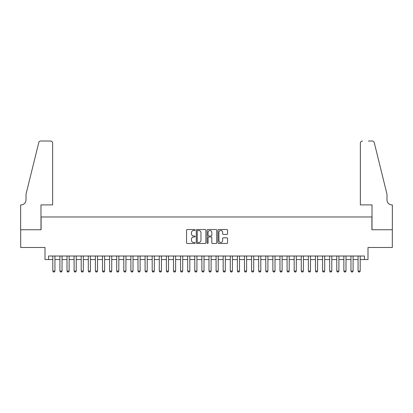 <?xml version="1.0" encoding="UTF-8"?>
<svg xmlns="http://www.w3.org/2000/svg" width="413" height="413" viewBox="0 0 413 413"><rect width="100%" height="100%" fill="white"/><g stroke="black" fill="none" stroke-linecap="round" stroke-linejoin="round"><path stroke-width="0.62" d="M195.142 230.015A0.485 0.485 0 0 0 194.652 229.525L187.249 229.525A0.697 0.697 0 0 0 186.552 230.222L186.552 242.767A0.697 0.697 0 0 0 187.249 243.464L194.652 243.464A0.485 0.485 0 0 0 195.142 242.973A0.485 0.485 0 0 0 194.652 242.488L193.697 242.488A2.23 2.23 0 0 1 191.467 240.258L191.467 239.21A2.23 2.23 0 0 1 193.697 236.979L194.652 236.979A0.485 0.485 0 0 0 195.142 236.494A0.485 0.485 0 0 0 194.652 236.004L193.697 236.004A2.23 2.23 0 0 1 191.467 233.773L191.467 232.731A2.23 2.23 0 0 1 193.697 230.5L194.652 230.5A0.485 0.485 0 0 0 195.142 230.015M226.866 234.439A0.697 0.697 0 0 0 227.563 233.743L227.563 230.222A0.697 0.697 0 0 0 226.866 229.525L218.642 229.525A0.697 0.697 0 0 0 217.945 230.222L217.945 242.767A0.697 0.697 0 0 0 218.642 243.464L226.866 243.464A0.697 0.697 0 0 0 227.563 242.767L227.563 238.513A0.697 0.697 0 0 0 226.866 237.816L223.345 237.816A0.697 0.697 0 0 0 222.648 238.513L222.648 240.624A1.864 1.864 0 0 1 220.785 242.488A1.864 1.864 0 0 1 218.921 240.624L218.921 232.364A1.864 1.864 0 0 1 220.785 230.5A1.864 1.864 0 0 1 222.648 232.364L222.648 233.743A0.697 0.697 0 0 0 223.345 234.439L226.866 234.439M48.548 259.565L48.548 256.014L364.452 256.014L364.452 259.565L367.998 259.565L367.998 247.495L392.314 247.495L392.314 229.747L371.906 229.747L371.906 216.97L41.093 216.97L41.093 229.747L20.686 229.747L20.686 247.495L45.002 247.495L45.002 259.565L52.807 259.565M205.891 230.222A0.697 0.697 0 0 0 205.194 229.525L196.97 229.525A0.697 0.697 0 0 0 196.273 230.222L196.273 242.767A0.697 0.697 0 0 0 196.97 243.464L205.194 243.464A0.697 0.697 0 0 0 205.891 242.767L205.891 230.222M207.806 229.525L216.03 229.525A0.697 0.697 0 0 1 216.727 230.222L216.727 242.767A0.697 0.697 0 0 1 216.03 243.464L212.509 243.464A0.697 0.697 0 0 1 211.812 242.767L211.812 237.676A0.697 0.697 0 0 0 211.115 236.979L208.782 236.979A0.697 0.697 0 0 0 208.085 237.676L208.085 242.973A0.485 0.485 0 0 1 207.6 243.464A0.485 0.485 0 0 1 207.109 242.973L207.109 230.222A0.697 0.697 0 0 1 207.806 229.525M54.939 259.565L59.906 259.565M62.038 259.565L67.004 259.565M69.136 259.565L74.103 259.565M76.235 259.565L81.206 259.565M83.333 259.565L88.305 259.565M90.432 259.565L95.403 259.565M97.53 259.565L102.501 259.565M104.628 259.565L109.6 259.565M111.727 259.565L116.698 259.565M118.83 259.565L123.797 259.565M125.929 259.565L130.895 259.565M133.027 259.565L137.994 259.565M140.126 259.565L145.092 259.565M147.224 259.565L152.196 259.565M154.323 259.565L159.294 259.565M161.421 259.565L166.393 259.565M168.519 259.565L173.491 259.565M175.618 259.565L180.589 259.565M182.716 259.565L187.688 259.565M189.82 259.565L194.786 259.565M196.918 259.565L201.885 259.565M204.017 259.565L208.983 259.565M211.115 259.565L216.082 259.565M218.214 259.565L223.18 259.565M225.312 259.565L230.284 259.565M232.411 259.565L237.382 259.565M239.509 259.565L244.481 259.565M246.607 259.565L251.579 259.565M253.706 259.565L258.677 259.565M260.804 259.565L265.776 259.565M267.908 259.565L272.874 259.565M275.006 259.565L279.973 259.565M282.105 259.565L287.071 259.565M289.203 259.565L294.17 259.565M296.302 259.565L301.273 259.565M303.4 259.565L308.372 259.565M310.499 259.565L315.47 259.565M317.597 259.565L322.568 259.565M324.695 259.565L329.667 259.565M331.794 259.565L336.765 259.565M338.897 259.565L343.864 259.565M345.996 259.565L350.962 259.565M353.094 259.565L358.061 259.565M360.193 259.565L364.452 259.565M197.739 230.5A0.485 0.485 0 0 0 197.249 230.986L197.249 241.997A0.485 0.485 0 0 0 197.739 242.488L198.746 242.488A2.23 2.23 0 0 0 200.976 240.258L200.976 232.731A2.23 2.23 0 0 0 198.746 230.5L197.739 230.5M211.812 232.4A1.864 1.864 0 0 0 209.949 230.537A1.864 1.864 0 0 0 208.085 232.4L208.085 235.307A0.697 0.697 0 0 0 208.782 236.004L211.115 236.004A0.697 0.697 0 0 0 211.812 235.307L211.812 232.4M54.939 256.014L54.939 271.062L54.408 271.986L53.339 271.986L52.807 271.062L52.807 256.014M52.807 271.062L54.939 271.062M52.632 204.905L52.632 143.141A2.132 2.132 0 0 0 50.5 141.014L40.81 141.014A2.132 2.132 0 0 0 38.745 142.63L26.009 194.255L26.009 199.933A4.971 4.971 0 0 1 21.042 204.905L20.65 204.905L20.65 229.747L40.99 229.747L40.99 204.905L52.632 204.905L52.632 143.141C52.497 141.855 51.785 141.148 50.5 141.014L44.609 141.014M38.745 142.63C39.287 141.463 39.287 141.463 38.745 142.63C39.287 141.463 39.287 141.463 38.745 142.63M26.009 199.933A4.971 4.971 0 0 1 21.042 204.905M360.368 204.905L360.368 143.141L360.368 204.905L372.01 204.905L372.01 229.747L392.35 229.747L392.35 204.905L391.958 204.905A4.971 4.971 0 0 1 386.991 199.933A4.971 4.971 0 0 0 391.958 204.905M383.088 178.426L374.255 142.63L386.991 194.255L386.991 199.933M368.391 141.014L372.19 141.014A2.132 2.132 0 0 1 374.255 142.63C373.713 141.463 373.713 141.463 374.255 142.63C373.713 141.463 373.713 141.463 374.255 142.63M362.5 141.014A2.132 2.132 0 0 0 360.368 143.141C360.503 141.855 361.215 141.148 362.5 141.014M62.038 256.014L62.038 271.062L61.506 271.986L60.437 271.986L59.906 271.062L59.906 256.014M59.906 271.062L62.038 271.062M69.136 256.014L69.136 271.062L68.604 271.986L67.541 271.986L67.004 271.062L67.004 256.014M67.004 271.062L69.136 271.062M76.235 256.014L76.235 271.062L75.703 271.986L74.639 271.986L74.103 271.062L74.103 256.014M74.103 271.062L76.235 271.062M83.333 256.014L83.333 271.062L82.801 271.986L81.738 271.986L81.206 271.062L81.206 256.014M81.206 271.062L83.333 271.062M90.432 256.014L90.432 271.062L89.9 271.986L88.836 271.986L88.305 271.062L88.305 256.014M88.305 271.062L90.432 271.062M97.53 256.014L97.53 271.062L96.998 271.986L95.935 271.986L95.403 271.062L95.403 256.014M95.403 271.062L97.53 271.062M104.628 256.014L104.628 271.062L104.097 271.986L103.033 271.986L102.501 271.062L102.501 256.014M102.501 271.062L104.628 271.062M111.727 256.014L111.727 271.062L111.195 271.986L110.132 271.986L109.6 271.062L109.6 256.014M109.6 271.062L111.727 271.062M118.83 256.014L118.83 271.062L118.294 271.986L117.23 271.986L116.698 271.062L116.698 256.014M116.698 271.062L118.83 271.062M125.929 256.014L125.929 271.062L125.397 271.986L124.328 271.986L123.797 271.062L123.797 256.014M123.797 271.062L125.929 271.062M133.027 256.014L133.027 271.062L132.496 271.986L131.427 271.986L130.895 271.062L130.895 256.014M130.895 271.062L133.027 271.062M140.126 256.014L140.126 271.062L139.594 271.986L138.525 271.986L137.994 271.062L137.994 256.014M137.994 271.062L140.126 271.062M147.224 256.014L147.224 271.062L146.692 271.986L145.629 271.986L145.092 271.062L145.092 256.014M145.092 271.062L147.224 271.062M154.323 256.014L154.323 271.062L153.791 271.986L152.727 271.986L152.196 271.062L152.196 256.014M152.196 271.062L154.323 271.062M161.421 256.014L161.421 271.062L160.889 271.986L159.826 271.986L159.294 271.062L159.294 256.014M159.294 271.062L161.421 271.062M168.519 256.014L168.519 271.062L167.988 271.986L166.924 271.986L166.393 271.062L166.393 256.014M166.393 271.062L168.519 271.062M175.618 256.014L175.618 271.062L175.086 271.986L174.023 271.986L173.491 271.062L173.491 256.014M173.491 271.062L175.618 271.062M182.716 256.014L182.716 271.062L182.185 271.986L181.121 271.986L180.589 271.062L180.589 256.014M180.589 271.062L182.716 271.062M189.82 256.014L189.82 271.062L189.283 271.986L188.22 271.986L187.688 271.062L187.688 256.014M187.688 271.062L189.82 271.062M196.918 256.014L196.918 271.062L196.381 271.986L195.318 271.986L194.786 271.062L194.786 256.014M194.786 271.062L196.918 271.062M204.017 256.014L204.017 271.062L203.485 271.986L202.416 271.986L201.885 271.062L201.885 256.014M201.885 271.062L204.017 271.062M211.115 256.014L211.115 271.062L210.584 271.986L209.515 271.986L208.983 271.062L208.983 256.014M208.983 271.062L211.115 271.062M218.214 256.014L218.214 271.062L217.682 271.986L216.619 271.986L216.082 271.062L216.082 256.014M216.082 271.062L218.214 271.062M225.312 256.014L225.312 271.062L224.78 271.986L223.717 271.986L223.18 271.062L223.18 256.014M223.18 271.062L225.312 271.062M232.411 256.014L232.411 271.062L231.879 271.986L230.815 271.986L230.284 271.062L230.284 256.014M230.284 271.062L232.411 271.062M239.509 256.014L239.509 271.062L238.977 271.986L237.914 271.986L237.382 271.062L237.382 256.014M237.382 271.062L239.509 271.062M246.607 256.014L246.607 271.062L246.076 271.986L245.012 271.986L244.481 271.062L244.481 256.014M244.481 271.062L246.607 271.062M253.706 256.014L253.706 271.062L253.174 271.986L252.111 271.986L251.579 271.062L251.579 256.014M251.579 271.062L253.706 271.062M260.804 256.014L260.804 271.062L260.273 271.986L259.209 271.986L258.677 271.062L258.677 256.014M258.677 271.062L260.804 271.062M267.908 256.014L267.908 271.062L267.371 271.986L266.308 271.986L265.776 271.062L265.776 256.014M265.776 271.062L267.908 271.062M275.006 256.014L275.006 271.062L274.475 271.986L273.406 271.986L272.874 271.062L272.874 256.014M272.874 271.062L275.006 271.062M282.105 256.014L282.105 271.062L281.573 271.986L280.504 271.986L279.973 271.062L279.973 256.014M279.973 271.062L282.105 271.062M289.203 256.014L289.203 271.062L288.672 271.986L287.603 271.986L287.071 271.062L287.071 256.014M287.071 271.062L289.203 271.062M296.302 256.014L296.302 271.062L295.77 271.986L294.706 271.986L294.17 271.062L294.17 256.014M294.17 271.062L296.302 271.062M303.4 256.014L303.4 271.062L302.868 271.986L301.805 271.986L301.273 271.062L301.273 256.014M301.273 271.062L303.4 271.062M310.499 256.014L310.499 271.062L309.967 271.986L308.903 271.986L308.372 271.062L308.372 256.014M308.372 271.062L310.499 271.062M317.597 256.014L317.597 271.062L317.065 271.986L316.002 271.986L315.47 271.062L315.47 256.014M315.47 271.062L317.597 271.062M324.695 256.014L324.695 271.062L324.164 271.986L323.1 271.986L322.568 271.062L322.568 256.014M322.568 271.062L324.695 271.062M331.794 256.014L331.794 271.062L331.262 271.986L330.199 271.986L329.667 271.062L329.667 256.014M329.667 271.062L331.794 271.062M338.897 256.014L338.897 271.062L338.361 271.986L337.297 271.986L336.765 271.062L336.765 256.014M336.765 271.062L338.897 271.062M345.996 256.014L345.996 271.062L345.459 271.986L344.396 271.986L343.864 271.062L343.864 256.014M343.864 271.062L345.996 271.062M353.094 256.014L353.094 271.062L352.563 271.986L351.494 271.986L350.962 271.062L350.962 256.014M350.962 271.062L353.094 271.062M360.193 256.014L360.193 271.062L359.661 271.986L358.592 271.986L358.061 271.062L358.061 256.014M358.061 271.062L360.193 271.062"/></g></svg>
